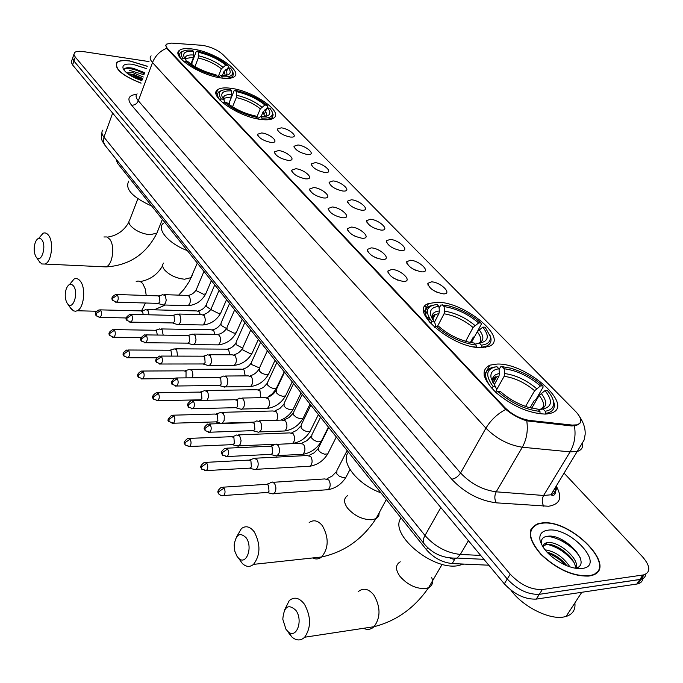 <?xml version="1.0" encoding="UTF-8"?>
<svg xmlns="http://www.w3.org/2000/svg" width="683" height="683" viewBox="0 0 683 683"><rect width="100%" height="100%" fill="white"/><g stroke="black" fill="none" stroke-linecap="round" stroke-linejoin="round"><path stroke-width="1.02" d="M231.102 88.32C224.75 87.441 220.293 87.894 217.723 89.686C207.547 95.526 238.691 117.143 261.137 119.465C266.993 120.191 271.151 119.747 273.601 118.15C284.06 112.183 253.487 90.984 231.102 88.32M437.393 302.236L428.489 303.542C407.845 310.133 452.684 348.475 481.165 347.63L488.618 346.52C510.03 339.588 465.55 302.023 437.393 302.236M497.019 364.065L489.89 365.149C480.414 369.99 482.565 379.227 496.353 392.879C512.728 406.308 529.035 413.386 545.256 414.094L550.754 413.249C576.102 406.53 526.781 362.571 497.019 364.065M193.315 49.142C186.553 48.083 181.926 48.493 179.441 50.363C170.69 55.869 199.735 75.301 221.13 77.973C227.439 78.869 231.785 78.468 234.167 76.778C243.148 71.169 214.667 52.113 193.315 49.142M270.733 142.397C263.22 140.689 258.797 137.983 257.465 134.278L261.709 132.929C269.631 133.68 279.39 141.987 272.807 142.44L270.733 142.397M287.825 160.326C280.124 158.601 275.616 155.801 274.293 151.942L278.502 150.542C286.612 151.242 296.653 159.976 289.703 160.36L287.825 160.326M305.472 178.844C297.583 177.102 292.981 174.208 291.667 170.178L295.841 168.744C304.148 169.375 314.479 178.57 307.145 178.878L305.472 178.844M323.708 197.985C315.631 196.217 310.936 193.229 309.621 189.02L313.753 187.535C322.274 188.098 332.911 197.797 325.168 198.01L323.708 197.985M342.567 217.775C334.286 215.99 329.488 212.891 328.181 208.494L332.279 206.975C341.005 207.461 351.976 217.698 343.788 217.8L342.567 217.775M362.084 238.247C353.581 236.438 348.68 233.236 347.391 228.626L351.438 227.072C360.385 227.473 371.697 238.29 363.049 238.273L362.084 238.247M382.292 259.455C373.55 257.619 368.547 254.289 367.266 249.466L371.262 247.878C380.448 248.185 392.127 259.634 382.975 259.472L382.292 259.455M403.226 281.413C394.236 279.552 389.114 276.086 387.867 271.031L391.794 269.426C401.22 269.623 413.283 281.755 403.61 281.422L403.226 281.413M290.241 137.052C282.847 135.336 278.51 132.673 277.221 129.07L281.259 127.841C288.892 128.6 298.539 136.66 292.273 137.104L290.241 137.052M307.239 154.486C299.683 152.744 295.252 149.995 293.963 146.247L297.967 144.975C305.779 145.675 315.708 154.145 309.1 154.52L307.239 154.486M324.792 172.475C317.049 170.716 312.532 167.881 311.243 163.971L315.222 162.656C323.204 163.305 333.424 172.201 326.457 172.509L324.792 172.475M342.909 191.052C334.977 189.268 330.376 186.339 329.095 182.259L333.022 180.918C341.201 181.49 351.728 190.856 344.377 191.078L342.909 191.052M361.631 210.244C353.504 208.443 348.808 205.412 347.527 201.152L351.421 199.769C359.787 200.281 370.638 210.142 362.878 210.27L361.631 210.244M380.986 230.094C372.653 228.259 367.855 225.125 366.583 220.669L370.425 219.26C378.997 219.687 390.189 230.094 382.002 230.111L380.986 230.094M401.015 250.618C392.452 248.766 387.551 245.513 386.296 240.851L390.087 239.417C398.863 239.75 410.415 250.746 401.775 250.635L401.015 250.618M421.735 271.868C412.942 269.981 407.93 266.601 406.701 261.726L410.423 260.266C419.422 260.513 431.349 272.133 422.239 271.877L421.735 271.868M443.199 293.869C434.157 291.957 429.035 288.439 427.823 283.334L431.485 281.857C440.706 281.994 453.034 294.296 443.421 293.878L443.199 293.869M201.494 45.266L203.568 45.513C211.517 47.17 217.962 50.2 222.923 54.589L575.743 411.593C581.865 418.278 582.411 422.683 577.383 424.817L572.277 425.091L529.453 420.404C520.284 418.901 512.079 414.624 504.839 407.563L167.104 48.049L165.867 45.855L166.242 44.199L171.561 43.089L201.494 45.266M488.815 565.208L452.214 563.56C442.251 562.493 433.662 557.883 426.431 549.721L117.485 163.203L115.982 159.045M437.368 292.435L433.526 290.488M415.571 270.255L412.959 268.957M397.89 280.192L393.399 277.981M376.709 258.089L373.277 256.441M355.98 236.642L354.118 235.763M147.297 66.234L129.855 60.941C123.341 60.01 118.987 60.539 116.784 62.537C114.266 68.906 122.351 75.787 141.048 83.172M541.67 523.007L537.734 523.801C526.806 528.932 527.882 539.143 540.962 554.442C556.995 569.391 572.986 576.597 588.951 576.059L591.299 575.581C620.044 568.811 570.903 518.286 541.67 523.007M530.973 530.435L530.426 530.896M580.132 423.025L576.503 425.449L571.748 425.961L526.764 420.856C519.285 418.542 512.293 414.726 505.796 409.407L167.275 48.963L165.704 45.513M530.879 529.573L531.502 529.171M72.577 58.277L71.228 62.144L72.603 64.97L504.31 583.828C514.35 594.449 525.005 599.537 536.292 599.102L636.821 584.042L639.851 579.534L641.038 579.295C643.932 578.492 645.529 576.768 645.811 574.121C645.529 576.768 643.932 578.492 641.038 579.295L539.314 594.321L639.851 579.534L642.899 575.009L644.078 574.779C650.873 571.953 650.336 565.942 642.472 556.739L564.132 473.199M504.31 583.828L507.264 579.022C517.338 589.625 528.019 594.731 539.314 594.321C528.019 594.731 517.338 589.625 507.264 579.022L73.943 61.035L507.264 579.022L510.227 574.19C520.344 584.793 531.05 589.899 542.345 589.523L642.899 575.009M73.149 56.604L72.611 58.542L73.943 61.035L72.569 58.217L73.918 54.341M149.014 61.581L83.224 51.584C78.818 50.96 75.907 51.319 74.481 52.676L73.952 54.597L75.292 57.09L510.227 574.19M596.293 573.105L596.472 572.405M636.821 584.042L637.999 583.803C640.893 582.992 642.49 581.267 642.797 578.629M147.263 66.319L129.966 61.06C123.529 60.147 119.218 60.667 117.032 62.64C114.548 68.957 122.556 75.77 141.082 83.087M126.577 72.791L133.006 72.697L143.319 77.008M127.755 73.721L133.774 74.549L142.764 78.511M146.435 68.582L132.878 64.33C124.861 63.399 121.685 65.013 123.367 69.171C126.364 73.644 132.562 77.486 141.962 80.696M144.881 72.782L133.159 68.257C126.978 67.113 123.99 67.822 124.178 70.383M124.391 69.017C128.626 67.626 135.328 69.231 144.497 73.832M129.659 75.045L142.277 79.843M127.593 67.719L134.295 68.761L144.77 73.081M128.105 73.977L132.417 74.882L142.551 79.091M595.73 573.549L595.952 572.875M588.703 575.769L591.034 575.308C619.472 568.606 570.843 518.602 541.909 523.272L538.016 524.057C527.199 529.129 528.258 539.237 541.209 554.383C557.072 569.17 572.9 576.298 588.703 575.769M510.944 590.172C522.273 606.299 548.987 619.925 563.671 617.005L566.07 616.467C572.695 614.307 575.632 609.782 574.881 602.91M543.173 547.348C543.011 544.906 544.189 543.386 546.707 542.78L548.449 542.567C558.95 541.576 579.158 558.395 576.478 568.06M543.284 545.683L547.314 544.385C557.106 543.48 576 558.318 575.47 568.23M544.983 549.841C554.835 551.258 563.151 556.927 569.938 566.864M546.921 552.095C554.622 554.186 561.289 558.745 566.941 565.772M548.056 530.17C541.593 531.067 538.938 534.55 540.091 540.629C543.207 550.131 551.531 558.242 565.054 564.978C571.637 567.863 577.348 569.016 582.172 568.444C606.282 565.857 570.425 526.576 548.056 530.17M575.786 568.282C592.793 563.74 564.995 534.422 548.688 536.138C543.045 536.462 540.654 539.083 541.517 543.992L540.091 540.629M530.776 531.101L530.264 531.587M545.145 536.744C554.246 534.977 573.344 545.41 580.174 557.695M544.351 543.916L545.888 544.095M547.407 544.385C557.704 547.049 566.506 553.008 573.814 562.246M547.886 553.11C554.622 555.783 560.623 559.864 565.883 565.336M560.965 539.305L570.604 545.435M545.7 543.087L546.451 543.19M557.951 547.331L564.687 551.625M555.808 555.877L557.815 557.157M35.994 256.808L36.438 257.38C41.296 263.612 46.803 246.35 41.953 239.921C39.648 237.172 37.48 237.88 35.448 242.021C33.578 247.596 33.757 252.522 35.994 256.808M38.735 238.316L43.114 233.219C45.155 232.433 47.007 233.193 48.672 235.49C53.966 242.337 51.507 261.871 45.112 264.056L41.757 263.971L38.897 260.932M190.941 64.014L193.545 57.235L193.579 51.49C185.725 50.884 182.549 52.693 184.06 56.937L185.213 58.798L182.967 58.448L181.55 59.438M191.897 64.68L192.034 62.384L196.217 51.507L197.122 51.02C209.433 53.931 219.704 58.747 227.943 65.466L228.464 66.627L226.491 71.587M226.893 78.451L232.032 76.931L232.801 76.172L233.415 73.892L232.553 71.382M183.249 51.054L180.833 52.215C178.955 53.837 179.211 56.211 181.593 59.336M222.095 78.11L221.992 76.752C230.35 77.307 233.808 75.386 232.365 70.981L230.589 68.163L228.438 67.83L223.981 71.51L222.368 75.565M217.305 77.273L217.203 76.035C204.482 73.098 193.929 68.155 185.563 61.188L184.308 61.999M193.579 51.49L192.401 50.26L188.986 50.055C181.268 50.294 179.262 53.095 182.967 58.448M221.992 76.752L220.746 75.463L222.658 75.574C230.145 75.42 232.066 72.842 228.438 67.83M185.563 61.188L187.808 61.538C195.295 67.694 204.678 72.099 215.965 74.746L217.203 76.035M217.757 77.367L220.746 75.463M185.213 58.798L186.442 61.325M128.797 181.089C124.622 188.841 132.271 197.174 151.746 206.07M227.943 65.466L225.791 65.133C218.415 59.165 209.254 54.871 198.309 52.25L197.122 51.02M218.15 76.863L221.343 68.804L225.791 65.133M198.309 52.25L198.275 57.978L194.945 66.593M67.216 303.32L67.745 304.003C72.987 310.586 78.818 293.016 73.619 286.1C70.878 282.95 68.428 283.855 66.26 288.815C64.629 294.339 64.953 299.18 67.216 303.32M69.615 284.418L74.114 278.997C76.47 277.972 78.622 278.801 80.568 281.481C86.084 288.661 83.864 308.093 77.247 310.765L75.523 311.252L73.38 310.816L70.025 307.282M228.592 104.089L231.494 96.892L231.528 90.916C223.768 90.498 220.652 92.521 222.171 96.977L223.597 99.317L221.309 99.001L219.841 100.034M229.309 104.627L229.59 101.887L234.09 90.754L235.063 90.284C247.656 93.11 258.336 98.121 267.104 105.319L267.616 106.488L264.475 113.993M265.388 119.807L271.399 118.261L272.338 117.416L273.157 114.846L272.141 111.764M221.71 90.455L219.123 91.624C216.801 93.469 217.057 96.235 219.883 99.931M262.05 119.576L261.922 118.074C270.126 118.415 273.524 116.289 272.107 111.688L269.964 108.23L267.77 107.931L263.143 111.756L261.077 116.708M257.167 118.799L257.056 117.442C244.019 114.599 233.04 109.442 224.109 101.963L222.803 102.826M231.528 90.916L230.256 89.593L228.481 89.482C219.371 89.533 216.981 92.7 221.309 99.001M261.922 118.074L260.846 116.699C269.717 116.759 272.03 113.839 267.77 107.931M224.109 101.963L226.406 102.279C234.38 108.887 244.147 113.472 255.707 116.042L257.056 117.442M257.201 118.808L260.573 116.682M223.597 99.317L224.886 102.049M163.391 223.196C156.134 229.027 168.599 243.618 187.338 250.601M267.104 105.319L264.919 105.02C257.073 98.634 247.545 94.16 236.344 91.607L235.063 90.284M256.817 117.194L260.3 108.828L264.919 105.02M236.344 91.607L236.309 97.567L232.553 106.821M237.052 556.372L238.512 558.131C246.119 566.19 253.265 547.331 246.136 537.76C239.929 531.852 235.942 534.302 234.158 545.119L234.824 551.207L237.052 556.372M236.719 536.667L241.406 528.591C245.837 525.355 250.149 526.499 254.358 532.014C260.727 544.436 260.445 555.219 253.53 564.371C249.935 567.274 246.247 567.027 242.465 563.629L238.879 558.634M430.222 323.085L431.963 321.813C424.519 311.55 426.226 305.779 437.069 304.498L438.93 306.419C432.313 307.017 429.556 309.911 430.666 315.085L434.431 321.872L435.455 324.613L435.08 326.841M434.508 322.086L438.904 313.642L439.382 310.97L438.93 306.419M474.676 336.446L473.191 337.291L470.391 342.482M428.651 320.839L429.607 319.004L427.618 319.234M429.334 318.065L429.411 318.799L427.481 319.004M483.291 347.57L483.06 347.032M428.873 317.228L426.696 317.501M481.344 345.146L479.372 343.105C488.601 341.466 489.745 336.138 482.796 327.131L485.126 327.183L490.198 336.258C491.043 341.415 488.089 344.377 481.344 345.146L481.558 347.212L486.091 346.255C490.01 344.676 491.598 341.901 490.872 337.914L489.737 334.593M476.307 347.271L476.145 345.094C461.699 343.054 448.338 336.745 436.07 326.158L434.448 327.277M473.541 346.827L476.358 347.169M433.244 305.079L429.863 306.027C423.784 309.066 423.921 314.709 430.273 322.974M436.07 326.158L438.537 326.209C447.032 333.68 456.876 338.93 468.068 341.961L474.173 343.054L476.145 345.094M434.431 321.872L431.963 321.813M482.796 327.131L477.221 331.742L471.321 342.653M475.189 344.104L479.372 343.105M348.484 452.197C339.724 461.759 357.431 484.546 380.96 492.836M439.118 308.281L440.825 304.994L446.81 305.421C459.514 308.443 470.911 314.291 480.986 322.965L481.37 324.135L477.554 331.204M480.986 322.965L478.655 322.905C468 313.984 456.475 308.545 444.087 306.59L442.234 304.669M465.661 341.312L473.088 327.499L478.655 322.905M444.087 306.59L444.548 311.124L444.07 313.796L437.581 326.192M285.946 629.222L287.91 631.519C296.26 639.723 303.542 620.634 295.893 610.337C288.363 603.507 284 606.461 282.788 619.199L285.946 629.222M284.649 609.825L289.225 600.63C294.279 596.447 299.359 597.659 304.473 604.259C311.158 616.698 311.217 627.686 304.652 637.23C300.733 640.876 296.524 640.833 292.025 637.119L288.969 633.559M491.444 387.987L493.263 386.655C484.845 375.232 486.057 368.564 496.891 366.66L498.931 368.777C492.819 369.631 490.189 372.645 491.051 377.819L496.669 389.319L495.764 392.341M494.279 384.666L498.923 376.359L499.444 373.575L498.931 368.777M499.025 369.665L500.562 366.908L502.116 366.643L510.338 368.12C522.367 371.535 533.192 377.46 542.814 385.886L543.156 387.048L535.89 399.581L534.277 400.537L530.068 407.802M401.075 517.996C388.516 533.338 431.502 570.331 457.644 565.746L463.834 564.081M546.298 414.035L546.058 413.335M545.213 411.243L543.036 408.989C552.188 406.709 552.854 400.571 545.025 390.574L547.382 390.531C550.993 394.723 553.059 398.565 553.589 402.048C554.169 407.145 551.377 410.201 545.213 411.243L545.452 413.428L548.142 412.839C552.778 411.294 554.827 408.28 554.272 403.798L552.982 399.564M545.452 413.428L545.06 414.094M540.048 413.864L539.963 411.405C525.184 409.698 511.132 403.038 497.796 391.444L496.089 392.64M533.03 412.566L540.202 413.599M494.816 366.984L491.231 367.813C483.684 371.108 483.769 377.801 491.495 387.884M497.796 391.444L500.289 391.402C508.297 398.573 517.535 403.849 527.993 407.213L537.786 409.151L539.963 411.405M495.756 386.612L493.263 386.655M545.025 390.574L539.169 395.406L531.741 408.212M538.426 409.817L543.036 408.989M493.527 379.535L494.834 377.187M542.814 385.886L540.466 385.921C528.924 376.179 516.818 370.459 504.156 368.752L502.116 366.643M525.577 406.428L534.627 390.736L540.466 385.921M504.156 368.752L504.669 373.541L504.139 376.316L496.729 389.532M149.082 314.803L147.972 310.424L145.607 309.595M143.285 314.667L142.491 311.491L140.783 310.893L100.222 309.86M163.186 335.122L162.102 329.752L159.583 328.907M157.303 335.046L156.561 330.879L154.751 330.265L113.916 329.616M177.614 356.116L176.666 349.679L173.994 348.808M171.587 356.099L171.074 350.866L169.145 350.234L128.045 350.003M192.35 377.819L192.905 375.001L192.384 371.552L191.692 370.237L188.841 369.341M186.024 377.878L186.041 371.484L183.983 370.835L142.627 371.031M207.273 400.281L208.383 397.113L208.102 393.399L207.188 391.444L204.166 390.522M201.801 400.392L200.392 400.007L201.912 398.496L201.485 392.759L199.299 392.093L157.688 392.751M254.085 422.137L222.41 423.17L224.186 420.335L224.28 415.938L223.187 413.335L219.969 412.395M219.858 422.973L216.366 422.051L217.868 420.566L217.425 414.718L215.102 414.035L173.243 415.187M236.292 445.683L239.016 445.862L240.57 443.651L241.065 440.561L239.716 435.942L236.284 434.986M238.299 446.195L232.877 444.821L234.354 443.361L233.893 437.402L231.417 436.702L189.319 438.384M253.273 469.161L255.442 469.682L257.457 467.701C258.592 464.73 258.37 461.93 256.791 459.309L253.137 458.327M255.442 469.682L249.935 468.35L251.387 466.924L250.909 460.846L248.279 460.137L205.942 462.365M270.844 493.425L273.166 493.963L275.138 492.025C276.316 489.028 276.086 486.176 274.446 483.47L272.551 482.044L270.562 482.471M273.166 493.963L267.591 492.682L269.008 491.282L268.513 485.092L265.704 484.367L223.136 487.184M424.775 306.505L426.457 307.495M424.937 306.266L426.585 307.239M161.991 304.72L163.929 304.985L165.602 302.911L166.208 300.093L165.32 295.765L162.631 294.586M163.348 305.164L158.277 303.525L159.907 301.895L159.523 296.448L157.764 295.867L116.887 294.501M176.547 324.254L178.622 324.519L180.269 322.487L180.884 319.635L179.971 315.222L177.119 314.001M178.007 324.715L172.884 323.102L174.507 321.488L174.105 315.947L172.244 315.35L131.102 314.376M191.564 344.403L193.784 344.659L195.389 342.678L196.03 339.793L195.082 335.285L192.051 334.038M193.144 344.881L187.953 343.301L189.567 341.696L189.157 336.062L187.168 335.447L145.769 334.892M207.06 365.192L209.433 365.439L210.996 363.51L211.653 360.59L210.398 355.578L207.461 354.708M208.759 365.695L203.5 364.141L205.113 362.553L204.687 356.816L202.561 356.185L160.915 356.074M223.059 386.655L225.595 386.894L227.106 385.016L227.781 382.062L227.439 378.928L226.483 376.939L223.358 376.043M224.886 387.176L219.567 385.656L221.164 384.094L220.711 378.245L218.458 377.597L176.564 377.955M239.579 408.818L241.551 409.356L243.754 407.23C244.856 404.242 244.642 401.502 243.105 399.009L239.767 398.095M241.551 409.356L236.164 407.879L237.744 406.342L237.274 400.383L234.867 399.726L192.734 400.579M256.654 431.724L258.789 432.288L260.949 430.196C262.093 427.174 261.871 424.382 260.283 421.812L256.723 420.882M258.789 432.288L253.316 430.853L254.879 429.334L254.392 423.272L251.822 422.589L209.468 423.972M274.31 455.416L276.615 455.988L278.741 453.939C279.919 450.891 279.689 448.048 278.041 445.401L276.197 444.052L274.242 444.445M276.615 455.988L271.066 454.596L272.602 453.111L272.099 446.93L269.358 446.238L226.773 448.185M167.463 48.45L167.275 48.963M504.839 407.563L504.498 408.169M529.453 420.404L528.941 421.291M572.277 425.091L571.748 425.961M118.065 161.64L117.485 163.203M427.66 547.561L426.431 549.721M454.827 559.095L452.214 563.56M556.312 486.176C562.647 497.625 560.077 504.319 548.611 506.248L496.328 502.842C479.346 500.596 464.483 492.716 451.728 479.218L131.606 105.208C126.773 98.881 128.481 95.244 136.702 94.305M574.42 425.919C575.982 435.404 574.531 444.061 570.074 451.881L543.617 495.474L550.959 494.799C555.142 493.297 556.927 490.385 556.295 486.048M582.642 443.941C583.017 447.681 581.276 450.165 577.425 451.403L570.074 451.881L522.324 447.228C508.664 445.128 496.532 438.768 485.929 428.156L152.514 62.546C155.237 55.827 159.959 51.054 166.695 48.237M553.554 490.539L555.296 493.8M505.796 409.407C497.301 413.932 490.676 420.182 485.929 428.156L460.564 472.978C470.792 483.709 482.676 489.993 496.208 491.828L543.617 495.474C541.739 499.23 541.798 502.833 543.805 506.265M526.764 420.856C528.181 430.495 526.704 439.28 522.324 447.228L496.208 491.828C494.355 495.67 494.39 499.341 496.328 502.842M137.104 93.853C135.439 95.526 135.849 97.84 138.342 100.811L152.514 62.546C149.944 59.643 149.483 57.423 151.122 55.878M75.292 57.09L72.603 64.97M542.345 589.523L536.292 599.102M131.606 105.208C134.679 105.284 136.924 103.825 138.342 100.811L460.564 472.978C458.225 476.546 455.279 478.629 451.728 479.218M102.945 130.06C101.306 131.836 101.647 134.201 103.953 137.155L112.661 113.122M105.208 145.599L103.423 141.833L103.953 137.155L424.997 535.498C434.917 546.605 446.699 552.923 460.333 554.442L468.401 540.671M483.923 559.326L457.123 558.062L460.333 554.442L480.687 555.433M424.57 544.308L423.981 543.591C422.811 541.585 423.144 538.887 424.997 535.498L440.825 507.52M101.921 132.587C100.7 141.722 102.774 140.869 104.601 144.83L423.981 543.591C432.45 553.802 443.498 558.626 457.123 558.062L453.597 559.249L450.106 558.156M144.13 74.806L129.164 70.212M102.407 266.737L106.053 266.908C112.704 264.808 115.222 245.863 109.707 239.195L106.966 236.95L103.927 236.967M157.841 230.777L156.911 233.116L149.927 234.739C141.62 233.706 135.106 230.623 130.393 225.484C128.66 223.136 128.455 221.241 129.787 219.781L137.855 198.779M193.545 57.235L186.228 58.405L185.486 59.353M225.825 75.395C227.396 74.123 227.251 72.27 225.39 69.811M193.861 55.033C187.825 54.58 184.948 55.844 185.23 58.823M225.322 75.463L223.981 71.51M222.743 67.105C216.238 61.888 208.187 58.115 198.591 55.784M221.343 68.804C215.119 63.818 207.427 60.206 198.275 57.978M146.23 295.483L145.266 288.952L142.901 283.915C140.886 281.319 138.649 280.508 136.199 281.49M192.427 274.797L191.266 277.588L184.572 279.219C176.077 278.322 169.316 275.112 164.296 269.606C162.289 266.882 162.093 264.697 163.724 263.057M141.569 310.799L145.453 303.004M231.494 96.892L224.57 98.121L223.589 99.308M264.987 116.554C266.985 115.12 266.857 112.934 264.62 110.006M231.836 94.613C225.791 94.314 222.974 95.782 223.375 99.009M264.628 116.605L263.143 111.756M261.768 107.086C254.844 101.494 246.469 97.567 236.651 95.296M260.3 108.828C253.683 103.5 245.684 99.744 236.309 97.567M312.626 557.951C315.828 559.548 318.833 559.223 321.65 556.978C328.728 548.116 328.993 537.726 322.453 525.799C318.133 520.506 313.71 519.43 309.168 522.572M379.176 512.754L378.903 515.298L377.665 517.381L376.009 518.628L371.876 519.772C362.562 519.754 354.46 515.887 347.57 508.161C343.583 502.517 343.592 498.351 347.587 495.653M438.904 313.642L435.293 314.487L432.108 317.749M478.279 343.318C484.119 341.133 484.384 336.599 479.073 329.71M439.382 310.97C433.645 311.585 431.272 314.189 432.262 318.765L432.271 318.79M479.697 342.789C481.746 340.1 480.926 336.412 477.221 331.742M474.933 325.475C465.558 317.672 455.433 312.891 444.548 311.124M473.088 327.499C464.141 320.062 454.468 315.495 444.07 313.796M363.552 628.3C367.403 630.136 370.903 629.606 374.053 626.704C380.747 617.466 380.662 606.897 373.823 594.995C368.598 588.686 363.399 587.568 358.234 591.623M431.75 577.681C433.432 582.403 432.373 585.741 428.565 587.704L425.441 588.567C415.938 588.866 407.452 584.81 399.982 576.375C395.269 569.605 395.363 564.747 400.255 561.802M498.923 376.359L496.575 376.931L492.554 380.755M539.305 409.501C547.203 407.427 547.817 402.022 541.141 393.297M499.444 373.575C494.15 374.421 491.888 377.127 492.656 381.695L492.81 382.326M542.054 408.699C544.692 405.557 543.728 401.126 539.169 395.406M536.59 388.636C526.439 380.132 515.802 375.095 504.669 373.541M534.627 390.736C524.937 382.625 514.777 377.819 504.139 376.316M99.026 317.399L100.042 317.39L96.252 315.7L96.183 313.531L100.811 310.441L99.146 309.834C95.372 311.883 94.408 313.839 96.252 315.7L96.474 316.007M200.273 314.573L199.052 311.559L196.772 310.936L147.127 309.638M210.765 309.433L206.445 306.573L206.403 304.422L214.752 284.888M126.372 317.962L100.042 317.39C101.758 315.597 102.015 313.284 100.811 310.441M112.712 337.265L113.805 337.248L109.895 335.549L109.843 333.381L114.539 330.222L112.772 329.599C108.998 331.759 108.042 333.739 109.895 335.549L110.117 335.857M214.897 334.354L213.719 330.589L211.141 329.761L161.214 328.933M226.449 328.514L221.061 325.321L221.027 323.042L229.582 303.44M141.185 337.573L113.805 337.248C115.529 335.421 115.777 333.082 114.539 330.222M126.842 357.764L128.003 357.73L123.973 356.022L123.939 353.845L128.703 350.635L126.816 349.995C123.051 352.24 122.103 354.246 123.973 356.022L124.195 356.33M229.872 354.784L228.668 349.995L225.928 349.15L175.736 348.825M242.456 348.031L236.105 344.633L236.087 342.217L244.856 322.555M156.808 357.781L128.003 357.73C129.727 355.869 129.966 353.504 128.703 350.635M141.415 378.911L142.662 378.86L138.504 377.161L138.487 374.976L143.319 371.706L141.313 371.04C137.573 373.362 136.634 375.402 138.504 377.161L138.717 377.46M259.463 367.949L251.609 364.534L251.609 361.981L260.599 342.251M245.197 375.881L244.079 369.998L241.167 369.127L190.711 369.332M173.567 378.587L142.662 378.86C144.386 376.965 144.608 374.583 143.319 371.706M156.467 400.759L157.799 400.682L153.496 398.983L153.504 396.789L158.413 393.459L156.279 392.776C152.54 395.192 151.617 397.267 153.496 398.983L153.718 399.282M277.178 386.817L276.572 388.106L273.098 388.414L270.178 387.27L267.599 385.05L267.616 382.343L276.828 362.562M260.838 397.685L259.958 390.616L256.859 389.72L206.164 390.497M200.862 399.82L157.799 400.682C159.532 398.752 159.728 396.345 158.413 393.459M172.022 423.315L173.439 423.221L169 421.531L169.025 419.336L174.003 415.93L171.732 415.23C167.933 418.679 167.028 420.771 169 421.531L169.213 421.821M293.767 407.973L293.109 409.339L289.694 409.646L286.186 408.161L284.085 406.214L284.128 403.337L293.579 383.513M276.7 420.241C278.092 417.356 277.972 414.564 276.342 411.883L273.046 410.97L222.103 412.336M216.861 421.838L173.439 423.221C175.164 421.257 175.352 418.833 174.003 415.93M188.098 446.648L189.618 446.511L185.016 444.829L185.067 442.635L190.122 439.16L187.697 438.443C181.345 443.472 185.563 443.873 185.016 444.829L185.23 445.12M310.885 429.795L310.159 431.263L306.812 431.562L303.807 430.392L301.092 428.053L301.16 424.997L310.859 405.13M292.239 443.634L292.546 443.463C295.013 440.834 295.252 437.624 293.246 433.825L289.746 432.894L238.572 434.892M233.39 444.59L189.618 446.511C191.334 444.513 191.505 442.063 190.122 439.16M204.729 470.766L206.351 470.604L201.579 468.931L201.656 466.728L206.795 463.194L204.208 462.451C197.993 467.411 202.057 467.975 201.579 468.931L201.792 469.221M328.557 452.334L327.763 453.888L324.485 454.186L320.865 452.65L318.662 450.592L318.748 447.356L328.702 427.456M307.572 466.344L310.091 466.199C312.541 463.518 312.746 460.282 310.697 456.483L306.974 455.535L255.587 458.199M250.473 468.094L206.351 470.604C208.059 468.572 208.204 466.105 206.795 463.194M221.941 495.73L223.674 495.534L220.968 495.551L218.722 493.869L218.825 491.666L224.041 488.055L221.292 487.303C215.188 492.289 219.166 492.972 218.722 493.869L218.936 494.159M346.81 475.616L345.948 477.272L342.746 477.554L339.067 476L336.804 473.882L336.924 470.442L347.135 450.515M325.535 489.865L328.224 489.677C330.64 486.945 330.811 483.684 328.728 479.893L324.758 478.928L273.174 482.3M268.137 492.392L223.674 495.534C225.364 493.459 225.484 490.975 224.041 488.055M115.581 302.159L116.656 302.151L112.84 300.477L112.763 298.206L117.467 295.056L115.751 294.467C111.901 296.542 110.928 298.548 112.84 300.477L113.079 300.793M206.215 292.751L205.779 293.775L203.636 294.296L196.704 290.881L196.67 288.721L203.961 271.399M186.442 305.634L188.081 305.685C190.651 303.226 191.027 300.068 189.225 296.209L186.758 295.406L164.244 294.638M158.695 303.397L116.656 302.151C118.449 300.307 118.714 297.942 117.467 295.056M129.779 322.145L130.931 322.128L126.995 320.447L126.936 318.167L131.708 314.957L129.881 314.351C125.979 316.912 125.015 318.944 126.995 320.447L127.234 320.762M221.249 311.849L220.771 312.951L218.68 313.471L211.636 309.997L211.619 307.7L219.089 290.318M201.203 324.946L202.962 324.98C205.54 322.478 205.899 319.285 204.055 315.418L201.434 314.598L178.844 314.043M173.32 322.957L130.931 322.128C132.733 320.25 132.989 317.86 131.708 314.957M144.437 342.772L145.667 342.738L141.603 341.056L141.56 338.768L146.401 335.507L144.463 334.875C140.553 337.547 139.605 339.613 141.603 341.056L141.842 341.372M236.745 331.545L236.216 332.723L234.184 333.236L227.029 329.701L227.021 327.268L234.687 309.834M216.417 344.855L218.312 344.872C220.882 342.32 221.232 339.109 219.337 335.225L216.554 334.38L193.904 334.064M188.414 343.139L145.667 342.738C147.468 340.826 147.716 338.409 146.401 335.507M159.574 364.073L160.898 364.013L156.689 362.34L156.672 360.043L161.581 356.714L159.506 356.065C155.69 358.703 154.742 360.786 156.689 362.34L156.919 362.656M252.719 351.856L252.147 353.12L250.174 353.623L242.9 350.029L242.917 347.442L250.772 329.966M232.118 365.396L234.141 365.388C236.719 362.793 237.044 359.548 235.106 355.655L232.143 354.793L209.45 354.708M203.986 363.962L160.898 364.013C162.699 362.067 162.93 359.634 161.581 356.714M175.215 386.083L176.624 386.006L172.27 384.324L172.278 382.028L177.264 378.638L175.053 377.972C171.168 381.379 170.246 383.496 172.27 384.324L172.509 384.64M269.213 372.816L268.581 374.173L265.567 374.574L261.948 373.277L259.284 371.006L259.327 368.248L267.377 350.738M248.313 386.587L250.49 386.552C253.06 383.906 253.359 380.636 251.387 376.743L248.219 375.855L225.484 376.026M220.071 385.451L176.624 386.006C178.425 384.017 178.639 381.558 177.264 378.638M191.377 408.827L192.896 408.724L188.38 407.059L188.414 404.754L193.477 401.297L191.12 400.614C184.709 405.395 188.85 406.112 188.38 407.059L188.619 407.367M286.237 394.458L285.545 395.909L282.591 396.311L278.929 394.996L276.205 392.657L276.265 389.737L284.529 372.192M265.047 408.468L267.377 408.408C269.93 405.711 270.203 402.407 268.188 398.505L264.816 397.608L242.055 398.044M236.694 407.657L192.896 408.724C194.689 406.709 194.886 404.225 193.477 401.297M208.11 432.365L209.724 432.228L205.045 430.572L205.105 428.258L210.244 424.732L207.726 424.032C201.383 428.933 205.506 429.641 205.045 430.572L205.276 430.879M303.824 416.818L303.064 418.363L300.187 418.756L296.473 417.441L293.673 415.033L293.767 411.917L302.245 394.356M282.327 431.067L284.82 430.973C287.364 428.224 287.603 424.903 285.545 420.993L281.951 420.079L259.173 420.805M253.871 430.597L209.724 432.228C211.517 430.17 211.687 427.669 210.244 424.732M225.416 456.722L227.157 456.551L222.291 454.904L222.376 452.59L227.601 448.987L224.912 448.27C218.68 453.213 222.718 453.982 222.291 454.904L222.521 455.211M321.992 439.929L321.164 441.585L317.757 441.858L314.009 440.27L311.738 438.153L311.858 434.84L320.558 417.262M300.187 454.434L302.859 454.297C305.378 451.497 305.583 448.142 303.483 444.24L299.649 443.301L276.871 444.326M271.646 454.315L227.157 456.551C228.925 454.451 229.07 451.933 227.601 448.987M216.11 93.75L217.723 89.686M423.947 312.37L428.489 303.542M484.162 375.505L489.89 365.149M178.161 53.752L179.441 50.363M257.636 135.234L257.465 134.278M274.472 152.983L274.293 151.942M291.854 171.322L291.667 170.178M309.817 190.275L309.621 189.02M328.395 209.869L328.181 208.494M347.604 230.137L347.391 228.626M367.497 251.113L367.266 249.466M388.098 272.85L387.867 271.031M277.375 129.992L277.221 129.07M294.134 147.255L293.963 146.247M311.422 165.064L311.243 163.971M329.274 183.462L329.095 182.259M347.715 202.458L347.527 201.152M366.78 222.103L366.583 220.669M386.501 242.414L386.296 240.851M406.906 263.433L406.701 261.726M428.036 285.195L427.823 283.334M555.117 487.978C555.825 494.304 554.442 496.575 550.959 494.799L584.161 439.972L585.135 434.525C585.493 428.779 583.743 422.982 579.893 417.142M644.078 574.779L637.999 583.803M134.799 68.642L134.295 68.761M132.417 74.882L133.774 74.549M566.07 616.467L581.788 592.289M545.58 544.599L546.707 542.78M107.368 237.129C116.947 235.729 124.135 230.709 128.916 222.069M36.438 257.38L40.049 262.596M162.366 219.354L156.911 233.116C146.196 254.196 129.249 265.456 106.053 266.908L45.112 264.056M185.699 59.788L186.228 58.405L185.366 59.105M231.631 77.922L232.032 76.931M232.365 70.981L233.014 72.321M184.333 57.457L184.06 56.937M140.228 281.567C150.055 279.834 157.517 274.566 162.622 265.764M67.745 304.003L71.399 309.262M96.568 311.243L77.247 310.765M197.31 263.075L189.191 281.644L183.983 289.319L178.673 295.133M223.862 99.872L224.57 98.121L223.478 99.155M270.963 119.277L271.399 118.261M272.107 111.688L272.756 113.062M222.564 97.763L222.171 96.977M165.295 305.028L154.145 309.826M238.512 558.131L242.465 563.629M386.322 499.538L376.009 518.628C362.511 539.22 344.394 552.001 321.65 556.978L253.53 564.371M432.698 319.482L435.293 314.487C432.74 315.179 431.733 316.605 432.262 318.765L430.666 315.085M485.502 347.331L486.091 346.255M425.586 314.317L427.353 310.885M429.325 307.068L429.863 306.027M490.198 336.258L490.872 337.914M287.91 631.519L292.025 637.119M442.157 564.286L428.565 587.704C414.555 607.99 396.388 620.992 374.053 626.704L304.652 637.23M493.194 382.992L496.575 376.931C494.176 375.718 491.521 381.14 492.656 381.695L491.051 377.819M547.501 413.924L548.142 412.839M553.589 402.048L554.272 403.798M141.663 310.825L145.086 309.954M198.249 310.936C201.596 310.244 204.174 308.4 205.984 305.386M155.698 330.188L159.045 329.291M212.712 329.735C216.084 328.993 218.705 327.106 220.575 324.075M170.169 350.14L173.431 349.226M227.601 349.098C231.008 348.304 233.671 346.375 235.592 343.318M185.093 370.715L188.26 369.793M242.935 369.051C246.384 368.197 249.099 366.225 251.071 363.143M284.239 371.825L275.701 389.617L272.201 393.852L267.676 397.267M200.486 391.948L203.551 391.017M258.746 389.617L263.442 387.432L267.019 383.573M301.049 392.853L293.109 409.339C290.395 414.197 286.331 417.783 280.926 420.105M216.374 413.872L219.337 412.925M275.044 410.825L279.808 408.554L283.471 404.652M318.398 414.564L310.159 431.263C305.95 438.145 300.076 442.217 292.546 443.463M274.523 444.274L239.016 445.862M232.783 436.514L235.635 435.558M291.863 432.706L296.695 430.35L300.452 426.388M336.309 436.975L327.763 453.888C323.486 460.752 317.595 464.858 310.091 466.199L256.185 469.315M249.747 459.907L252.471 458.959M309.22 455.288L314.129 452.846L317.971 448.825M349.952 469.537L345.948 477.272C341.602 484.11 335.686 488.243 328.224 489.677L273.943 493.553M267.275 484.093L269.87 483.146M327.14 478.621L332.126 476.085L336.07 471.996M211.363 280.653L205.779 293.775C201.869 300.99 195.97 304.959 188.081 305.685L163.929 304.985M188.303 295.423C191.744 294.732 194.39 292.828 196.243 289.729M158.704 295.799L162.076 294.962M226.551 299.649L220.771 312.951C216.784 320.165 210.851 324.177 202.962 324.98L178.622 324.519M203.082 314.59C206.556 313.839 209.246 311.9 211.149 308.776M173.251 315.273L176.538 314.419M242.209 319.243L236.216 332.723C232.169 339.929 226.193 343.984 218.312 344.872L193.784 344.659M218.304 334.346C221.821 333.543 224.553 331.562 226.508 328.412M188.26 335.353L191.445 334.482M258.353 339.451L252.147 353.12C248.023 360.317 242.021 364.406 234.141 365.388L209.433 365.439M234.004 354.725C237.556 353.854 240.339 351.839 242.354 348.663M203.747 356.074L206.829 355.194M275.027 360.308L268.581 374.173C264.389 381.362 258.353 385.485 250.49 386.552L225.595 386.894M250.209 375.752C253.803 374.822 256.629 372.756 258.703 369.554M219.73 377.46L222.701 376.581M292.239 381.84L285.545 395.909C281.276 403.081 275.223 407.247 267.377 408.408L242.294 409.04M266.925 397.463C270.562 396.464 273.448 394.347 275.582 391.12M236.241 399.564L239.084 398.676M310.022 404.088L303.064 418.363C298.727 425.518 292.64 429.718 284.82 430.973L259.566 431.929M284.196 419.883L289.165 417.467L293.024 413.394M253.308 422.393L256.023 421.505M328.412 427.088L321.164 441.585C316.75 448.705 310.654 452.949 302.859 454.297L277.418 455.595M302.04 443.054L307.085 440.544L311.038 436.411M270.946 446.008L273.524 445.128"/></g></svg>

